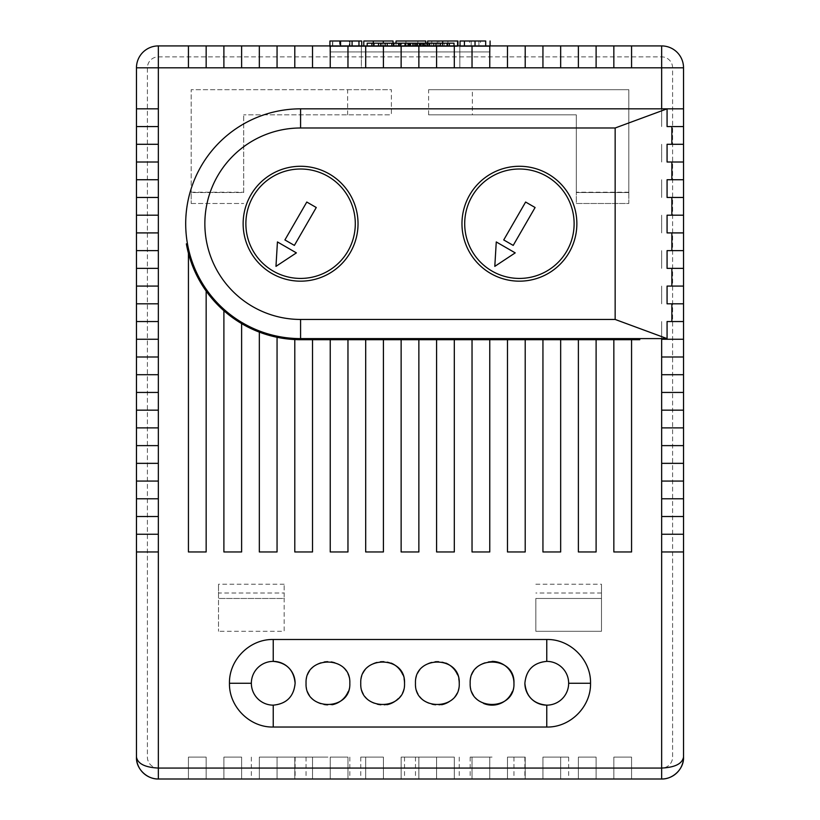<?xml version="1.0" encoding="UTF-8"?>
<svg xmlns="http://www.w3.org/2000/svg" width="820" height="820" viewBox="0 0 820 820"><rect width="100%" height="100%" fill="white"/><g stroke="black" fill="none" stroke-linecap="round" stroke-linejoin="round"><path stroke-width="0.61" stroke-dasharray="4.1 3.07" d="M492.061 779L470.178 779L492.061 779M492.061 757.116L470.178 757.116L492.061 757.116M437.357 779L415.473 779L437.357 779M437.357 757.116L415.473 757.116L437.357 757.116M382.643 779L360.759 779L382.643 779M382.643 757.116L360.759 757.116L382.643 757.116M327.938 779L306.055 779L327.938 779M327.938 757.116L306.055 757.116L327.938 757.116M546.766 779L568.649 779L546.766 779M546.766 757.116L568.649 757.116L546.766 757.116M273.234 779L295.118 779L273.234 779M273.234 757.116L295.118 757.116L273.234 757.116M546.766 705.149A21.884 21.884 0 0 0 551.091 661.812A21.884 21.884 0 0 0 524.882 683.265M273.234 661.381A21.884 21.884 0 0 0 264.85 703.478A21.884 21.884 0 0 0 295.118 683.265M348.111 691.752A21.884 21.884 0 0 0 327.938 661.381A21.884 21.884 0 0 0 306.055 683.265A21.884 21.884 0 0 0 332.243 704.718M391.119 663.083A21.884 21.884 0 0 0 360.759 683.265A21.884 21.884 0 0 0 386.958 704.718M398.1 698.753A21.884 21.884 0 0 0 404.526 683.265M445.824 663.083A21.884 21.884 0 0 0 415.473 683.265A21.884 21.884 0 0 0 441.662 704.718M449.534 701.438A21.884 21.884 0 0 0 459.241 683.265M492.102 661.381A21.884 21.884 0 0 0 483.585 703.437M512.233 691.752A21.884 21.884 0 0 0 513.945 683.265M243.14 223.727A57.441 57.441 0 0 0 300.581 281.168A57.441 57.441 0 0 0 358.032 223.727A57.441 57.441 0 0 0 300.581 166.275A57.441 57.441 0 0 0 243.14 223.727M461.967 223.727A57.441 57.441 0 0 0 519.419 281.168A57.441 57.441 0 0 0 576.86 223.727A57.441 57.441 0 0 0 519.419 166.275A57.441 57.441 0 0 0 461.967 223.727M245.877 223.727A54.704 54.704 0 0 1 300.581 169.012A54.704 54.704 0 0 1 355.296 223.727A54.704 54.704 0 0 1 300.581 278.431A54.704 54.704 0 0 1 245.877 223.727M464.704 223.727A54.704 54.704 0 0 1 519.419 169.012A54.704 54.704 0 0 1 574.123 223.727A54.704 54.704 0 0 1 519.419 278.431A54.704 54.704 0 0 1 464.704 223.727M459.835 67.804L361.364 67.804L361.364 45.92L158.342 45.92A21.884 21.884 0 0 0 136.468 67.804L136.468 757.116A21.884 21.884 0 0 0 158.342 779L661.658 779A21.884 21.884 0 0 0 683.531 757.116L683.531 67.804A21.884 21.884 0 0 0 661.658 45.92L459.835 45.92L459.835 67.804L361.364 67.804L361.364 45.92L459.835 45.92L459.835 67.804M218.52 592.993L218.52 631.287L218.52 598.467L284.171 598.467L284.171 631.287L218.52 631.287L284.171 631.287L284.171 592.993L218.52 592.993L218.52 584.24L218.52 598.467L284.171 598.467L284.171 584.24L284.171 592.993M347.629 114.851L347.629 89.687L191.173 89.687L191.173 203.483L191.173 192.536L243.694 192.536L243.694 114.851L243.694 192.536L191.173 192.536L191.173 89.687L391.396 89.687L391.396 114.851L243.694 114.851L391.396 114.851M535.829 598.467L601.48 598.467L601.48 631.287L535.829 631.287L535.829 598.467L601.48 598.467L601.48 584.24L601.48 631.287L535.829 631.287L535.829 598.467M428.604 89.687L628.827 89.687L628.827 192.536L576.306 192.536L576.306 114.851L428.604 114.851L428.604 89.687L628.827 89.687L628.827 203.483L576.306 203.483L576.306 114.851L472.371 114.851L472.371 89.687M661.658 45.92L158.342 45.92L661.658 45.92A21.884 21.884 0 0 1 683.531 67.804L683.531 757.116L683.531 67.804A21.884 21.884 0 0 0 661.658 45.92M158.342 779L661.658 779L158.342 779A21.884 21.884 0 0 1 136.468 757.116L136.468 67.804L136.468 551.962L158.342 551.962L158.342 534.24L136.468 534.24M136.468 67.804A21.884 21.884 0 0 1 158.342 45.92A21.884 21.884 0 0 0 136.468 67.804M347.629 89.687L391.396 89.687M628.827 192.536L628.827 203.483L576.306 203.483L576.306 192.536L628.827 192.536M428.604 114.851L472.371 114.851M661.658 768.063L158.342 768.063A10.937 10.937 0 0 1 147.405 757.116L147.405 67.804A10.937 10.937 0 0 1 158.342 56.867L661.658 56.867A10.937 10.937 0 0 1 672.595 67.804L672.595 757.116A10.937 10.937 0 0 1 661.658 768.063L158.342 768.063A10.937 10.937 0 0 1 147.405 757.116L147.405 67.804A10.937 10.937 0 0 1 158.342 56.867L661.658 56.867A10.937 10.937 0 0 1 672.595 67.804L672.595 757.116A10.937 10.937 0 0 1 661.658 768.063M284.171 584.24L218.52 584.24M191.173 203.483L243.694 203.483L191.173 203.483M191.173 192.208L243.694 192.208M601.48 592.993L535.829 592.993M535.829 584.24L601.48 584.24M628.827 192.208L576.306 192.208M683.531 757.116A21.884 21.884 0 0 1 661.658 779M223.891 779L241.613 779L223.891 779L223.891 757.116L223.891 779M188.436 779L206.158 779L188.436 779L188.436 757.116L188.436 779M259.335 779L277.058 779L259.335 779L259.335 757.116L259.335 779M294.79 779L312.512 779L294.79 779L294.79 757.116L294.79 779M330.234 779L347.967 779L330.234 779L330.234 757.116L330.234 779M365.689 779L383.411 779L365.689 779L365.689 757.116L365.689 779M401.134 779L418.866 779L401.134 779L401.134 757.116L401.134 779M436.588 779L454.311 779L436.588 779L436.588 757.116L436.588 779M472.033 779L489.765 779L472.033 779L472.033 757.116L472.033 779M507.488 779L525.21 779L507.488 779L507.488 757.116L507.488 779M542.942 779L560.665 779L542.942 779L542.942 757.116L542.942 779M578.387 779L596.109 779L578.387 779L578.387 757.116L578.387 779M613.842 779L631.564 779L613.842 779L613.842 757.116L613.842 779M241.613 757.116L241.613 779L241.613 757.116L223.891 757.116L241.613 757.116M206.158 757.116L206.158 779L206.158 757.116L188.436 757.116L206.158 757.116M277.058 757.116L277.058 779L277.058 757.116L259.335 757.116L277.058 757.116M312.512 757.116L312.512 779L312.512 757.116L294.79 757.116L312.512 757.116M347.967 757.116L347.967 779L347.967 757.116L330.234 757.116L347.967 757.116M383.411 757.116L383.411 779L383.411 757.116L365.689 757.116L383.411 757.116M418.866 757.116L418.866 779L418.866 757.116L401.134 757.116L418.866 757.116M454.311 757.116L454.311 779L454.311 757.116L436.588 757.116L454.311 757.116M489.765 757.116L489.765 779L489.765 757.116L472.033 757.116L489.765 757.116M525.21 757.116L525.21 779L525.21 757.116L507.488 757.116L525.21 757.116M560.665 757.116L560.665 779L560.665 757.116L542.942 757.116L560.665 757.116M596.109 757.116L596.109 779L596.109 757.116L578.387 757.116L596.109 757.116M631.564 757.116L631.564 779L631.564 757.116L613.842 757.116L631.564 757.116M683.531 108.834L667.07 108.834M683.531 126.567L667.07 126.567M683.531 144.289L667.07 144.289M683.531 162.011L667.07 162.011M683.531 179.734L667.07 179.734M683.531 197.466L667.07 197.466M683.531 215.188L667.07 215.188M683.531 232.911L667.07 232.911M683.531 250.633L667.07 250.633M683.531 268.365L667.07 268.365M683.531 286.088L667.07 286.088M683.531 303.81L667.07 303.81M683.531 321.542L667.07 321.542M683.531 339.265L661.658 339.265L661.658 321.542L661.658 338.609M683.531 374.709L661.658 374.709L661.658 356.987L683.531 356.987M683.531 410.164L661.658 410.164L661.658 392.442L683.531 392.442M683.531 445.619L661.658 445.619L661.658 427.886L683.531 427.886M683.531 481.063L661.658 481.063L661.658 463.341L683.531 463.341M683.531 516.518L661.658 516.518L661.658 498.785L683.531 498.785M683.531 551.962L661.658 551.962L661.658 534.24L683.531 534.24M188.436 45.92L188.436 67.804L206.158 67.804L206.158 45.92M223.891 45.92L223.891 67.804L241.613 67.804L241.613 45.92M259.335 45.92L259.335 67.804L277.058 67.804L277.058 45.92M294.79 45.92L294.79 67.804L312.512 67.804L312.512 45.92M330.234 45.92L330.234 67.804L347.967 67.804L347.967 45.92M365.689 45.92L365.689 67.804L383.411 67.804L383.411 45.92M401.134 45.92L401.134 67.804L418.866 67.804L418.866 45.92M436.588 45.92L436.588 67.804L454.311 67.804L454.311 45.92M472.033 45.92L472.033 67.804L489.765 67.804L489.765 45.92M507.488 45.92L507.488 67.804L525.21 67.804L525.21 45.92M542.942 45.92L542.942 67.804L560.665 67.804L560.665 45.92M578.387 45.92L578.387 67.804L596.109 67.804L596.109 45.92M613.842 45.92L613.842 67.804L631.564 67.804L631.564 45.92M136.468 516.518L158.342 516.518L158.342 498.785L136.468 498.785M136.468 481.063L158.342 481.063L158.342 463.341L136.468 463.341M136.468 445.619L158.342 445.619L158.342 427.886L136.468 427.886M136.468 410.164L158.342 410.164L158.342 392.442L136.468 392.442M136.468 374.709L158.342 374.709L158.342 356.987L136.468 356.987M136.468 339.265L158.342 339.265L158.342 321.542L136.468 321.542M136.468 303.81L158.342 303.81L158.342 286.088L136.468 286.088M136.468 268.365L158.342 268.365L158.342 250.633L136.468 250.633M136.468 232.911L158.342 232.911L158.342 215.188L136.468 215.188M136.468 197.466L158.342 197.466L158.342 179.734L136.468 179.734M136.468 162.011L158.342 162.011L158.342 144.289L136.468 144.289M136.468 126.567L158.342 126.567L158.342 108.834L136.468 108.834M661.658 108.834L661.658 126.567L661.658 108.834M661.658 144.289L661.658 162.011L661.658 144.289M661.658 179.734L661.658 197.466L661.658 179.734M661.658 215.188L661.658 232.911L661.658 215.188M661.658 250.633L661.658 268.365L661.658 250.633M661.658 286.088L661.658 303.81L661.658 286.088M206.158 291.069L206.158 551.962L188.436 551.962L188.436 253.277M186.365 243.858A115.979 115.979 0 0 0 300.581 339.705L639.774 339.705L639.774 338.609L300.581 338.609A114.882 114.882 0 0 1 187.442 243.673L186.365 243.858M241.613 323.592L241.613 551.962L223.891 551.962L223.891 310.718M277.058 337.286L277.058 551.962L259.335 551.962L259.335 332.12M312.512 339.705L312.512 551.962L294.79 551.962L294.79 339.552M330.234 339.705L330.234 551.962L347.967 551.962L347.967 339.705M365.689 339.705L365.689 551.962L383.411 551.962L383.411 339.705M401.134 339.705L401.134 551.962L418.866 551.962L418.866 339.705M436.588 339.705L436.588 551.962L454.311 551.962L454.311 339.705M472.033 339.705L472.033 551.962L489.765 551.962L489.765 339.705M507.488 339.705L507.488 551.962L525.21 551.962L525.21 339.705M542.942 339.705L542.942 551.962L560.665 551.962L560.665 339.705M578.387 339.705L578.387 551.962L596.109 551.962L596.109 339.705M613.842 339.705L613.842 551.962L631.564 551.962L631.564 339.705M404.096 678.929A21.884 21.884 0 0 0 402.825 674.788M458.8 678.929A21.884 21.884 0 0 0 457.529 674.788M275.971 266.367L277.437 241.941L296.389 252.878L275.971 266.367M494.798 266.367L496.264 241.941L515.216 252.878L494.798 266.367M294.38 245.405L284.909 239.942L306.793 202.038L316.264 207.511L294.38 245.405M513.207 245.405L503.736 239.942L525.62 202.038L535.091 207.511L513.207 245.405M454.003 45.92L454.003 46.474L490.083 46.474L460.03 46.474L490.083 46.474L490.083 51.937L329.917 51.937L329.917 46.474L339.603 46.474L339.603 41L349.289 41L329.917 41L329.917 46.474L329.917 41L361.61 41L361.61 46.474L329.917 46.474L361.733 46.474L340.249 46.474L361.61 46.474L361.61 41L340.843 41L361.733 41M454.003 46.474L423.95 46.474L423.95 43.183L430.08 43.183L430.08 41L427.712 41L427.712 43.183L420.568 43.183L420.568 46.474L420.506 43.183L414.92 43.183L417.841 43.183L417.841 46.474L420.004 46.474L417.872 46.474L417.872 43.183L409.785 43.183L409.785 46.474L399.483 46.474L399.483 43.183L396.029 43.183L396.029 46.474L396.029 43.183L396.029 46.474L397.341 46.474L397.341 43.183L401.943 43.183L401.943 46.474L404.004 46.474L404.004 43.183L408.616 43.183L408.596 46.474L422.659 46.474L420.578 46.474L420.578 45.92M423.95 43.183L421.511 43.183L421.511 46.474L423.95 46.474M421.511 46.474L419.502 46.474L419.491 43.183L424.555 43.183L420.004 43.183L420.004 46.474M415.842 43.183L415.842 46.474L412.89 46.474L412.89 43.183L408.257 43.183L409.18 43.183L409.18 46.474L405.941 46.474L405.941 41L425.744 41L425.744 46.474L419.491 46.474L419.502 43.183L422.946 43.183L414.838 43.183L414.838 46.474L420.506 46.474M414.838 46.474L412.788 46.474L412.788 43.183L408.196 43.183L408.196 46.474L419.594 46.474L412.788 46.474M408.196 46.474L406.136 46.474L406.136 43.183L401.564 43.183L401.564 46.474L416.263 46.474L406.136 46.474M401.564 46.474L399.483 46.474M409.785 46.474L410.635 46.474L410.635 43.183L410.605 46.474L490.083 46.474L490.083 51.937L329.917 51.937L329.917 46.474L367.186 46.474L367.186 45.92M349.966 41L349.966 46.474L349.966 41L349.289 41L349.289 46.474L349.289 41M349.72 41L349.966 46.474M399.483 43.183L409.785 43.183M389.254 46.474L383.309 46.474L389.254 46.474L389.254 43.183L417.872 43.183M417.872 46.474L417.011 46.474L417.841 46.474L417.841 41L405.941 41L417.841 41L417.841 43.183L420.004 43.183M412.491 46.474L412.491 43.183L417.042 43.183L417.011 46.474L419.122 46.474L419.122 43.183L423.663 43.183L423.663 46.474L425.744 46.474L425.744 43.183L425.744 46.474L435.902 46.474L423.663 46.474M407.745 46.474L407.745 43.183L405.941 43.183L408.596 43.183L408.616 46.474L398.458 46.474L398.458 45.92M407.745 43.183L400.529 43.183L410.553 43.183L410.553 46.474L400.529 46.474L400.529 45.92M414.838 43.183L420.506 43.183M414.92 43.183L414.92 46.474M415.842 46.474L412.89 46.474M413.823 46.474L413.823 43.183L409.18 43.183M412.89 43.183L413.823 43.183M409.18 46.474L405.941 46.474L405.941 41L405.941 43.183L405.941 41L425.744 41M408.257 43.183L408.257 46.474M363.793 45.92L363.793 41L393.057 41L393.057 46.474L363.793 46.474L373.305 46.474L373.305 43.183M424.555 46.474L424.555 43.183M389.254 43.183L383.309 43.183L383.309 46.474L396.029 46.474L396.029 43.183L380.623 43.183L396.029 43.183L396.029 46.474L396.029 43.183L373.961 43.183L381.997 43.183L381.997 46.474L383.309 46.474L383.309 43.183L396.029 43.183L396.029 41L425.908 41L425.908 46.474L428.132 46.474L427.712 43.183L430.08 43.183L430.08 46.474M427.712 46.474L425.108 46.474L425.108 43.183M361.733 45.92L361.733 46.474M340.443 41L340.443 46.474L340.464 41M340.249 41L340.249 46.474M332.746 41L332.746 46.474L339.572 46.474L339.572 41L329.917 41L329.917 46.474L329.917 41M373.305 41L373.305 46.474L377.313 46.474L367.186 46.474M381.997 43.183L377.313 43.183L377.313 46.474M332.746 46.474L329.917 46.474L329.917 45.92L329.917 46.474L410.605 46.474L393.057 46.474L393.057 43.183M428.132 46.474L428.132 41M447.095 45.92L447.095 46.474L436.435 46.474L436.435 43.183L447.095 43.183L427.64 43.183M436.435 46.474L439.233 46.474L439.233 43.183M428.132 43.183L425.908 43.183L425.908 46.474L425.108 46.474M423.663 43.183L433.8 43.183L425.744 43.183L425.744 46.474L440.463 46.474L440.463 45.92M419.122 43.183L427.189 43.183L417.042 43.183L417.042 46.474L427.189 46.474L427.189 45.92M383.309 41L383.309 43.183M367.186 43.183L377.313 43.183M381.997 46.474L371.88 46.474L371.88 45.92M397.341 46.474L371.88 46.474M373.961 46.474L373.961 45.92M378.532 46.474L378.532 45.92M380.623 46.474L380.623 45.92M397.341 43.183L396.029 43.183M385.154 46.474L385.154 45.92M387.224 46.474L387.224 45.92M404.004 43.183L401.943 43.183M401.943 46.474L391.796 46.474L391.796 45.92M404.004 46.474L391.796 46.474M393.887 46.474L393.887 45.92M405.059 45.92L405.059 46.474L410.553 46.474L410.553 45.92M405.059 46.474L440.463 46.474M416.006 46.474L416.006 45.92M412.491 43.183L410.553 43.183M400.529 46.474L398.458 46.474M422.659 46.474L422.659 45.92M419.122 46.474L427.189 46.474M429.27 46.474L429.27 45.92M433.8 45.92L433.8 46.474M435.902 46.474L435.902 45.92M425.744 43.183L420.568 43.183M442.564 46.474L442.564 45.92M439.233 46.474L447.095 46.474M449.35 46.474L449.35 45.92M436.435 43.183L454.003 43.183M457.939 45.92L457.939 41L430.08 41M438.833 41L437.275 41L438.833 41L438.833 46.474L438.833 41M406.136 43.183L401.564 43.183M412.788 43.183L408.196 43.183M425.908 43.183L421.511 43.183M444.143 43.183L444.143 46.474M457.601 45.92L457.601 41M447.894 41L447.894 46.474L447.894 41M437.275 41L437.275 46.474M422.946 46.474L422.946 43.183M420.619 46.474L420.619 43.183M419.594 46.474L419.594 43.183M417.288 46.474L417.288 43.183M416.263 46.474L416.263 43.183M413.977 46.474L413.977 43.183M412.942 46.474L412.942 43.183M469.583 46.474L471.182 46.474L469.583 46.474L469.583 41L478.921 41L469.583 41M460.03 41L475.036 41L475.036 46.474L478.921 46.474L475.036 46.474L475.036 41L485.676 41L485.686 45.92M480.53 46.474L478.921 46.474L480.53 46.474L480.53 41L478.921 41L480.53 41M490.083 46.474L490.083 45.92M460.03 45.92L460.03 46.474M332.469 46.474L332.469 41M352.087 45.92L352.087 41M358.965 45.92L358.965 46.474M358.893 41L358.893 46.474M340.884 41L340.884 46.474L340.843 41M442.605 41L442.605 46.474M431.791 41L431.791 46.474M478.921 41L478.921 46.474L478.921 41M471.182 41L471.182 46.474L471.182 41M475.036 41L475.036 45.92M464.428 41L464.417 45.92M470.178 757.116L470.178 779M415.473 757.116L415.473 779M360.759 757.116L360.759 779M306.055 757.116L306.055 779M524.882 757.116L524.882 779M251.35 757.116L251.35 779M513.945 757.116L513.945 779M459.241 757.116L459.241 779M404.526 757.116L404.526 779M349.822 757.116L349.822 779M568.649 757.116L568.649 779M295.118 757.116L295.118 779"/><path stroke-width="1.23" d="M546.766 727.032L273.234 727.032C249.864 727.596 228.893 706.748 229.467 683.265C228.923 659.751 249.823 638.954 273.234 639.497L546.766 639.497C570.136 638.923 591.107 659.782 590.533 683.265C591.076 706.778 570.177 727.576 546.766 727.032L546.766 705.149A21.884 21.884 0 0 0 568.649 683.265A21.884 21.884 0 0 0 546.766 661.381C533.461 662.642 526.173 669.93 524.882 683.265C526.163 696.59 533.461 703.888 546.766 705.149A21.884 21.884 0 0 1 524.882 683.265M251.35 683.265A21.884 21.884 0 0 0 273.234 705.149C286.539 703.888 293.827 696.59 295.118 683.265C293.837 669.94 286.539 662.642 273.234 661.381A21.884 21.884 0 0 0 251.35 683.265L229.467 683.265M683.531 551.962L661.658 551.962L661.658 779C672.687 779.369 684.116 769.027 683.531 757.116C682.24 763.758 674.942 767.407 661.658 768.063L158.342 768.063L158.342 779C147.313 779.369 135.884 769.027 136.468 757.116L136.468 534.24L158.342 534.24L158.342 551.962L136.468 551.962L136.468 757.116A21.884 21.884 0 0 0 158.342 779L661.658 779A21.884 21.884 0 0 0 683.531 757.116L683.531 356.987L661.658 356.987L661.658 338.609L667.07 338.609L615.154 319.452L300.581 319.452A95.735 95.735 0 0 1 204.856 223.727A95.735 95.735 0 0 1 300.581 127.992L615.154 127.992L667.07 108.834L683.531 108.834L683.531 67.804L661.658 67.804L661.658 108.834L300.581 108.834L300.581 127.992M661.658 338.609L639.774 338.609L639.774 339.705L631.564 339.705L631.564 551.962L613.842 551.962L613.842 339.705L596.109 339.705L596.109 551.962L578.387 551.962L578.387 339.705L560.665 339.705L560.665 551.962L542.942 551.962L542.942 339.705L525.21 339.705L525.21 551.962L507.488 551.962L507.488 339.705L489.765 339.705L489.765 551.962L472.033 551.962L472.033 339.705L454.311 339.705L454.311 551.962L436.588 551.962L436.588 339.705L418.866 339.705L418.866 551.962L401.134 551.962L401.134 339.705L383.411 339.705L383.411 551.962L365.689 551.962L365.689 339.705L347.967 339.705L347.967 551.962L330.234 551.962L330.234 339.705L312.512 339.705L312.512 551.962L294.79 551.962L294.79 339.552A115.979 115.979 0 0 1 277.058 337.286L277.058 551.962L259.335 551.962L259.335 332.12A115.979 115.979 0 0 1 241.613 323.592L241.613 551.962L223.891 551.962L223.891 310.718A115.979 115.979 0 0 1 206.158 291.069L206.158 551.962L188.436 551.962L188.436 253.277A115.979 115.979 0 0 1 186.365 243.858L187.442 243.673A114.882 114.882 0 0 1 300.581 108.834M187.442 243.673A114.882 114.882 0 0 0 300.581 338.609L639.774 338.609M513.945 683.265C515.308 655.047 468.855 654.985 470.178 683.265C468.814 711.483 515.267 711.534 513.945 683.265A21.884 21.884 0 0 0 492.102 661.381M459.241 683.265C460.604 655.047 414.151 654.985 415.473 683.265C414.1 711.483 460.553 711.534 459.241 683.265A21.884 21.884 0 0 0 458.8 678.929M404.526 683.265C405.9 655.047 359.447 654.985 360.759 683.265C359.396 711.483 405.849 711.534 404.526 683.265A21.884 21.884 0 0 0 404.096 678.929M349.822 683.265C351.185 655.047 304.732 654.985 306.055 683.265C304.691 711.483 351.144 711.534 349.822 683.265M332.243 704.718A21.884 21.884 0 0 0 348.111 691.752M386.958 704.718A21.884 21.884 0 0 0 398.1 698.753M441.662 704.718A21.884 21.884 0 0 0 449.534 701.438M483.585 703.437A21.884 21.884 0 0 0 512.233 691.752M358.032 223.727A57.441 57.441 0 0 1 300.581 281.168A57.441 57.441 0 0 1 243.14 223.727A57.441 57.441 0 0 1 300.581 166.275A57.441 57.441 0 0 1 358.032 223.727M576.86 223.727A57.441 57.441 0 0 1 519.419 281.168A57.441 57.441 0 0 1 461.967 223.727A57.441 57.441 0 0 1 519.419 166.275A57.441 57.441 0 0 1 576.86 223.727M245.877 223.727A54.704 54.704 0 0 1 300.581 169.012A54.704 54.704 0 0 1 355.296 223.727A54.704 54.704 0 0 1 300.581 278.431A54.704 54.704 0 0 1 245.877 223.727M464.704 223.727A54.704 54.704 0 0 1 519.419 169.012A54.704 54.704 0 0 1 574.123 223.727A54.704 54.704 0 0 1 519.419 278.431A54.704 54.704 0 0 1 464.704 223.727M683.531 356.987L683.531 108.834M188.436 45.92L158.342 45.92L158.342 67.804L188.436 67.804L188.436 45.92L206.158 45.92L206.158 67.804L188.436 67.804M223.891 45.92L241.613 45.92L241.613 67.804L223.891 67.804L223.891 45.92L206.158 45.92M259.335 45.92L277.058 45.92L277.058 67.804L259.335 67.804L259.335 45.92L241.613 45.92M294.79 45.92L312.512 45.92L312.512 67.804L294.79 67.804L294.79 45.92L277.058 45.92M330.234 45.92L347.967 45.92L347.967 67.804L330.234 67.804L330.234 45.92L312.512 45.92M365.689 45.92L383.411 45.92L383.411 67.804L365.689 67.804L365.689 45.92L347.967 45.92M401.134 45.92L418.866 45.92L418.866 67.804L401.134 67.804L401.134 45.92L383.411 45.92M436.588 45.92L454.311 45.92L454.311 67.804L436.588 67.804L436.588 45.92L418.866 45.92M472.033 45.92L489.765 45.92L489.765 67.804L472.033 67.804L472.033 45.92L454.311 45.92M507.488 45.92L525.21 45.92L525.21 67.804L507.488 67.804L507.488 45.92L489.765 45.92M542.942 45.92L560.665 45.92L560.665 67.804L542.942 67.804L542.942 45.92L525.21 45.92M578.387 45.92L596.109 45.92L596.109 67.804L578.387 67.804L578.387 45.92L560.665 45.92M613.842 45.92L631.564 45.92L631.564 67.804L613.842 67.804L613.842 45.92L596.109 45.92M631.564 67.804L661.658 67.804L661.658 45.92A21.884 21.884 0 0 1 683.531 67.804A21.884 21.884 0 0 0 661.658 45.92L631.564 45.92M136.468 516.518L136.468 498.785L158.342 498.785L158.342 516.518L136.468 516.518L136.468 534.24M136.468 481.063L136.468 463.341L158.342 463.341L158.342 481.063L136.468 481.063L136.468 498.785M136.468 445.619L136.468 427.886L158.342 427.886L158.342 445.619L136.468 445.619L136.468 463.341M136.468 410.164L136.468 392.442L158.342 392.442L158.342 410.164L136.468 410.164L136.468 427.886M136.468 374.709L136.468 356.987L158.342 356.987L158.342 374.709L136.468 374.709L136.468 392.442M136.468 339.265L136.468 321.542L158.342 321.542L158.342 339.265L136.468 339.265L136.468 356.987M136.468 303.81L136.468 286.088L158.342 286.088L158.342 303.81L136.468 303.81L136.468 321.542M136.468 268.365L136.468 250.633L158.342 250.633L158.342 268.365L136.468 268.365L136.468 286.088M136.468 232.911L136.468 215.188L158.342 215.188L158.342 232.911L136.468 232.911L136.468 250.633M136.468 197.466L136.468 179.734L158.342 179.734L158.342 197.466L136.468 197.466L136.468 215.188M136.468 162.011L136.468 144.289L158.342 144.289L158.342 162.011L136.468 162.011L136.468 179.734M136.468 126.567L136.468 108.834L158.342 108.834L158.342 126.567L136.468 126.567L136.468 144.289M158.342 108.834L158.342 67.804L136.468 67.804A21.884 21.884 0 0 1 158.342 45.92A21.884 21.884 0 0 0 136.468 67.804L136.468 108.834M158.342 551.962L158.342 768.063C145.058 767.407 137.76 763.758 136.468 757.116M683.531 144.289L671.857 144.289L671.857 126.567L667.07 126.567L667.07 108.834L661.658 108.834M671.857 126.567L683.531 126.567M683.531 179.734L671.857 179.734L671.857 162.011L667.07 162.011L667.07 144.289L671.857 144.289M671.857 162.011L683.531 162.011M683.531 215.188L671.857 215.188L671.857 197.466L667.07 197.466L667.07 179.734L671.857 179.734M671.857 197.466L683.531 197.466M683.531 250.633L671.857 250.633L671.857 232.911L667.07 232.911L667.07 215.188L671.857 215.188M671.857 232.911L683.531 232.911M683.531 286.088L671.857 286.088L671.857 268.365L667.07 268.365L667.07 250.633L671.857 250.633M671.857 268.365L683.531 268.365M683.531 321.542L671.857 321.542L671.857 303.81L667.07 303.81L667.07 286.088L671.857 286.088M671.857 303.81L683.531 303.81M667.07 338.609L667.07 321.542L671.857 321.542M661.658 339.265L683.531 339.265M683.531 392.442L661.658 392.442L661.658 374.709L683.531 374.709M683.531 427.886L661.658 427.886L661.658 410.164L683.531 410.164M683.531 463.341L661.658 463.341L661.658 445.619L683.531 445.619M683.531 498.785L661.658 498.785L661.658 481.063L683.531 481.063M683.531 534.24L661.658 534.24L661.658 516.518L683.531 516.518M661.658 551.962L661.658 534.24M661.658 516.518L661.658 498.785M661.658 481.063L661.658 463.341M661.658 445.619L661.658 427.886M661.658 410.164L661.658 392.442M661.658 374.709L661.658 356.987M312.512 339.705L300.581 339.705A115.979 115.979 0 0 1 294.79 339.552M277.058 337.286A115.979 115.979 0 0 1 259.335 332.12M241.613 323.592A115.979 115.979 0 0 1 223.891 310.718M206.158 291.069A115.979 115.979 0 0 1 188.436 253.277M347.967 339.705L330.234 339.705M383.411 339.705L365.689 339.705M418.866 339.705L401.134 339.705M454.311 339.705L436.588 339.705M489.765 339.705L472.033 339.705M525.21 339.705L507.488 339.705M560.665 339.705L542.942 339.705M596.109 339.705L578.387 339.705M631.564 339.705L613.842 339.705M615.154 319.452L615.154 127.992M295.118 683.265A21.884 21.884 0 0 0 273.234 661.381L273.234 639.497M402.825 674.788A21.884 21.884 0 0 0 391.119 663.083M457.529 674.788A21.884 21.884 0 0 0 445.824 663.083M316.264 207.511L294.38 245.405L284.909 239.942L306.793 202.038L316.264 207.511M535.091 207.511L513.207 245.405L503.736 239.942L525.62 202.038L535.091 207.511M296.389 252.878L277.437 241.941L275.971 266.367L296.389 252.878M515.216 252.878L496.264 241.941L494.798 266.367L515.216 252.878M373.305 43.183L373.305 41L363.793 41L363.793 45.92M373.305 41L393.057 41L393.057 43.183M361.733 45.92L361.733 41L329.917 41L329.917 45.92M383.309 41L383.309 43.183M422.659 45.92L422.659 43.183L427.64 43.183L427.64 41L457.939 41L457.939 45.92M425.744 43.183L425.744 41L425.908 43.183M425.744 41L396.029 41L396.029 43.183M367.186 45.92L367.186 43.183L405.059 43.183L405.059 45.92M371.88 45.92L371.88 43.183M373.961 45.92L373.961 43.183M378.532 45.92L378.532 43.183M380.623 45.92L380.623 43.183M385.154 45.92L385.154 43.183M387.224 45.92L387.224 43.183M391.796 45.92L391.796 43.183M393.887 45.92L393.887 43.183M398.458 45.92L398.458 43.183M400.529 45.92L400.529 43.183M410.553 45.92L410.553 43.183L422.659 43.183M405.059 43.183L410.553 43.183M416.006 45.92L416.006 43.183M420.578 45.92L420.578 43.183M429.27 45.92L429.27 43.183L427.189 43.183L427.189 45.92M429.27 43.183L433.8 43.183L433.8 45.92M435.902 45.92L435.902 43.183L440.463 43.183L440.463 45.92M433.8 43.183L435.902 43.183M442.564 45.92L442.564 43.183L447.095 43.183L447.095 45.92M440.463 43.183L442.564 43.183M449.35 45.92L449.35 43.183L454.003 43.183L454.003 45.92M447.095 43.183L449.35 43.183M457.601 41L457.601 45.92M485.686 45.92L485.686 41L460.03 41L460.03 45.92M490.083 45.92L490.083 41M590.533 683.265L568.649 683.265M273.234 705.149L273.234 727.032M300.581 319.452L300.581 338.609M546.766 661.381L546.766 639.497M613.842 67.804L596.109 67.804M578.387 67.804L560.665 67.804M542.942 67.804L525.21 67.804M507.488 67.804L489.765 67.804M472.033 67.804L454.311 67.804M436.588 67.804L418.866 67.804M401.134 67.804L383.411 67.804M365.689 67.804L347.967 67.804M330.234 67.804L312.512 67.804M294.79 67.804L277.058 67.804M259.335 67.804L241.613 67.804M223.891 67.804L206.158 67.804M158.342 126.567L158.342 144.289M158.342 162.011L158.342 179.734M158.342 197.466L158.342 215.188M158.342 232.911L158.342 250.633M158.342 268.365L158.342 286.088M158.342 303.81L158.342 321.542M158.342 339.265L158.342 356.987M158.342 374.709L158.342 392.442M158.342 410.164L158.342 427.886M158.342 445.619L158.342 463.341M158.342 481.063L158.342 498.785M158.342 516.518L158.342 534.24M352.087 41L352.087 45.92M358.965 41L358.965 45.92M442.687 43.183L442.687 41M464.417 41L464.417 45.92M475.036 41L475.036 45.92M329.917 46.474L329.917 41"/></g></svg>
